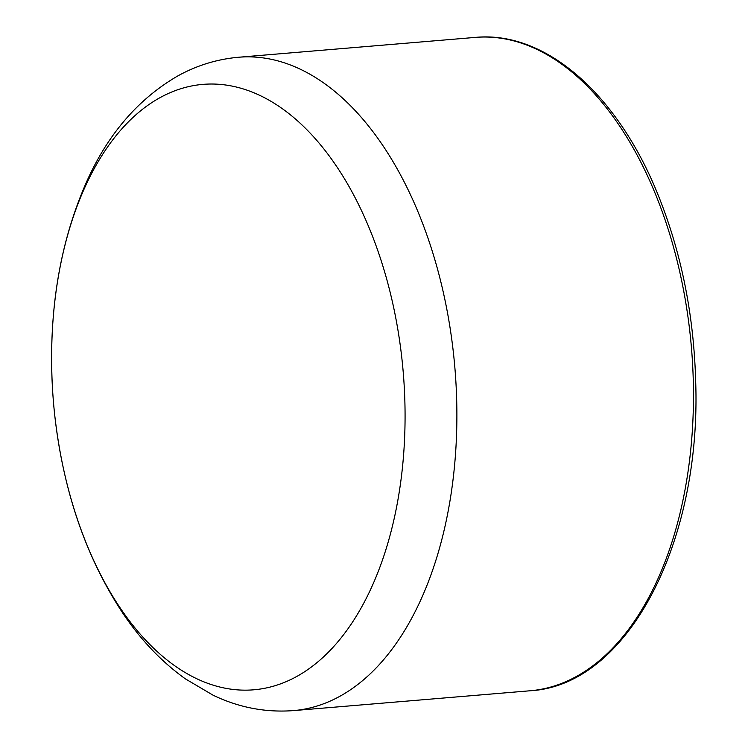 <?xml version="1.0" encoding="UTF-8"?>
<svg xmlns="http://www.w3.org/2000/svg" width="748" height="748" viewBox="0 0 748 748"><rect width="100%" height="100%" fill="white"/><g stroke="black" fill="none" stroke-linecap="round" stroke-linejoin="round"><path stroke-width="1.12" d="M159.932 97.708A303.781 175.509 85.2 0 1 395.514 316.628A303.781 175.509 85.2 0 1 274.31 685.925A303.781 175.509 85.2 0 1 54.987 417.44A303.781 175.509 85.2 0 1 54.969 417.272A303.781 175.509 85.2 0 1 52.379 386.473A303.781 175.509 85.2 0 1 52.351 386.015A303.781 175.509 85.2 0 1 159.932 97.708M238.78 57.231L475.354 37.4A327.83 189.403 85.2 0 1 691.489 348.259A327.83 189.403 85.2 0 1 530.126 690.769L293.553 710.6A327.83 189.403 -94.8 0 0 454.906 368.091A327.83 189.403 -94.8 0 0 238.78 57.231C217.172 59.139 196.78 65.403 177.603 76.044C138.23 98.97 107.946 134.107 86.759 181.455C59.999 241.922 48.536 310.111 52.351 386.015M293.553 710.6C265.68 712.694 238.883 707.58 213.18 695.247L185.485 678.932C161.942 662.064 141.232 640.419 123.355 613.996C86.684 558.728 63.898 493.213 54.987 417.44M52.379 386.492A525.33 525.33 0 0 0 54.969 417.281M475.354 37.4C545.086 30.649 616.876 93.481 657.389 193.199C681.045 251.178 693.817 313.982 695.687 381.611C701.437 543.16 627.32 685.579 530.126 690.769"/></g></svg>
